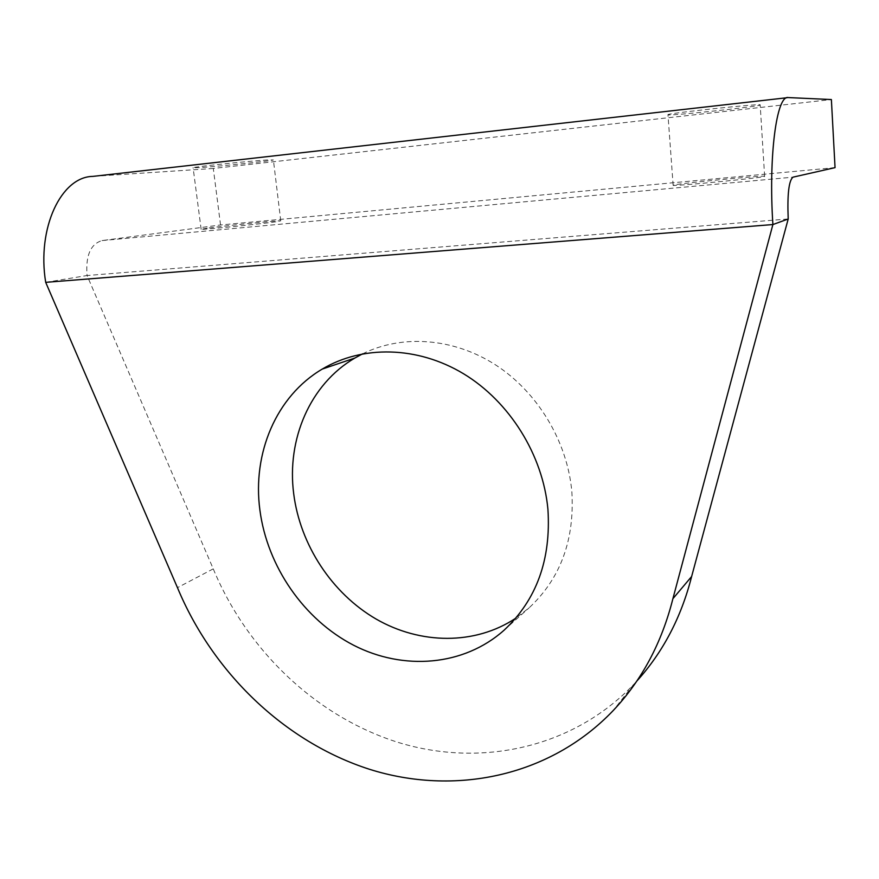 <?xml version="1.0" encoding="UTF-8"?>
<svg xmlns="http://www.w3.org/2000/svg" width="879" height="879" viewBox="0 0 879 879"><rect width="100%" height="100%" fill="white"/><g stroke="black" fill="none" stroke-linecap="round" stroke-linejoin="round"><path stroke-width="0.66" stroke-dasharray="4.39 3.3" d="M668.754 114.951L667.952 114.534C673.589 112.688 752.831 104.216 760.093 104.7L760.192 105.15C752.743 107.172 678.885 115.072 668.754 114.951M673.874 184.931L673.149 185.425C678.918 185.898 757.5 178.261 764.565 176.525L764.62 176.141C757.094 175.866 683.774 182.975 673.874 184.931M199.379 167.647L193.094 167.68C194.874 166.669 251.163 160.846 268.194 159.923L273.391 159.967C270.677 161.055 217.959 166.516 199.379 167.647M207.235 228.166L201.148 229.298C203.104 229.782 258.986 224.189 275.72 221.827L280.753 220.838C277.885 220.453 225.507 225.683 207.235 228.166M362.598 353.83C401.912 334.317 453.135 337.712 495.36 364.763C537.498 391.924 567.34 441.302 571.833 491.603C574.778 539.75 560.549 578.492 529.125 607.818L515.775 618.201M45.697 282.346L87.065 275.523L213.256 568.856C246.955 650.328 316.286 716.803 398.374 742.469C480.319 767.62 572.46 748.534 633.726 684.422L636.781 681.126M835.05 167.636L220.541 224.969L102.008 240.582C90.482 244.065 85.505 255.712 87.065 275.523L788.199 218.981M220.541 224.969L213.3 168.46L831.38 99.547M213.3 168.46L92.844 176.393M213.256 568.856L177.459 587.655M787.09 97.723L788.298 97.58M102.008 240.582L792.99 177.162M673.149 185.425L667.952 114.534M201.148 229.298L193.094 167.68M633.726 684.422L612.96 710.814M504.041 630.243L529.125 607.818M280.753 220.838L273.391 159.967M764.62 176.141L760.192 105.15"/><path stroke-width="1.32" d="M515.775 618.201C475.023 645.296 420.327 644.549 376.102 619.047C331.899 593.347 300.146 544.859 293.696 493.745C286.576 439.302 310.056 384.244 354.797 358.072L362.598 353.83M547.925 509.326C542.925 454.981 509.611 401.626 463.519 373.74C417.327 345.941 362.401 345.139 322.274 369.07C276.127 396.231 252.24 453.454 259.898 510.095C267.227 566.406 303.914 619.585 353.688 645.274C403.428 670.798 463.618 666.238 504.041 630.243C536.531 599.917 551.166 559.615 547.925 509.326M691.63 576.514L788.199 218.981L772.894 224.552L672.907 598.687L691.63 576.514C681.247 617.355 662.964 652.229 636.781 681.126M787.09 97.723L92.844 176.393C61.233 176.701 36.731 228.035 45.697 282.346L177.459 587.655C212.641 672.402 284.378 741.854 369.29 769.224C454.036 796.033 549.452 777.113 612.96 710.814C641.758 680.357 661.733 642.978 672.907 598.687M788.199 218.981C787.221 194.468 788.815 180.536 792.99 177.162L835.05 167.636L831.38 99.547L788.298 97.58C776.64 94.668 768.378 156.22 772.894 224.552L45.697 282.346M322.274 369.07L354.797 358.072"/></g></svg>
